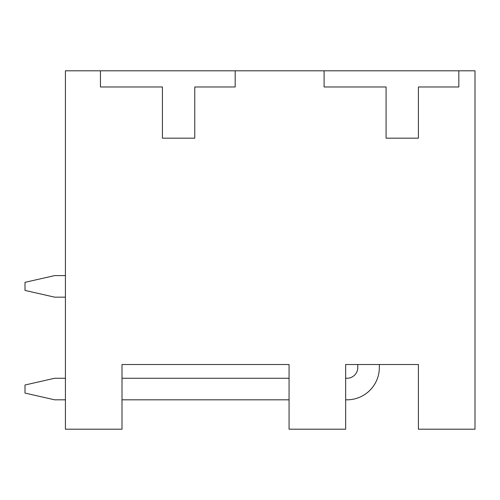 <?xml version="1.0" encoding="UTF-8"?>
<svg xmlns="http://www.w3.org/2000/svg" width="500" height="500" viewBox="0 0 500 500"><rect width="100%" height="100%" fill="white"/><g stroke="black" fill="none" stroke-linecap="round" stroke-linejoin="round"><path stroke-width="0.75" d="M345.656 399.819L347.006 399.819A32.337 32.337 0 0 0 379.344 367.488L379.344 364.519L418.413 364.519L418.413 429.194L475 429.194L475 70.806L65.419 70.806L65.419 429.194L122.006 429.194L122.006 364.519L289.069 364.519L289.069 429.194L345.656 429.194L345.656 364.519L357.788 364.519L357.788 367.488A10.781 10.781 0 0 1 347.006 378.263L345.656 378.263M458.831 70.806L458.831 86.975L418.413 86.975L418.413 138.175L386.075 138.175L386.075 86.975L324.1 86.975L324.1 70.806L442.062 70.806M199.069 70.806L226.019 70.806M422.725 70.806L420.031 70.806M216.944 70.806L218.412 70.806L216.944 70.806M235.181 70.806L235.181 86.975L194.762 86.975L194.762 138.175L162.425 138.175L162.425 86.975L100.45 86.975L100.45 70.806L196.375 70.806M345.656 364.519L418.413 364.519M122.006 364.519L289.069 364.519M65.419 378.263L54.644 378.263L25 385L25 393.081L54.644 399.819L65.419 399.819M122.006 399.819L289.069 399.819M65.419 275.6L54.644 275.6L25 282.337L25 290.419L54.644 297.156L65.419 297.156M357.788 367.488A10.781 10.781 0 0 1 347.006 378.263A10.781 10.781 0 0 0 357.788 367.488A10.781 10.781 0 0 1 347.006 378.263A10.781 10.781 0 0 0 357.788 367.488M289.069 378.263L122.006 378.263"/></g></svg>
